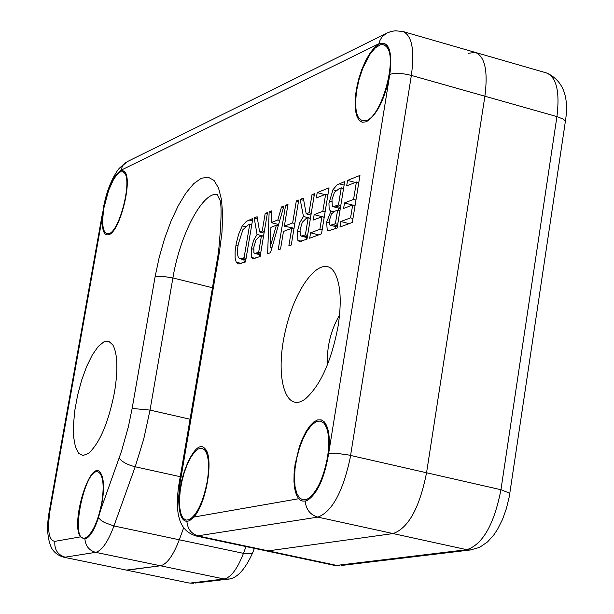 <?xml version="1.0" encoding="UTF-8"?>
<svg xmlns="http://www.w3.org/2000/svg" width="614" height="614" viewBox="0 0 614 614"><rect width="100%" height="100%" fill="white"/><g stroke="black" fill="none" stroke-linecap="round" stroke-linejoin="round"><path stroke-width="0.92" d="M258.663 252.323L261.434 235.799L259.423 236.574L255.931 240.043L253.805 247.288L253.904 252.699L254.795 253.428L258.663 252.323L260.727 252.845M261.434 235.799L263.506 236.329M254.173 217.916L257.12 216.727L259.622 231.954L262.255 230.925L265.179 213.488L267.489 212.559L260.113 256.537L253.029 258.663L251.679 257.489L251.356 248.647L253.659 240.266L257.066 234.471L254.173 217.916L257.45 218.761M257.066 234.471L263.536 236.121M259.806 254.687L259.814 256.644M265.179 213.488L267.243 214.025M262.255 230.925L264.319 231.455M259.622 231.954L264.051 233.082M305.365 234.893L308.19 217.778L306.018 218.615L302.295 222.253L300.069 229.766L300.238 235.354L301.175 236.083L305.365 234.893L307.591 235.461M308.19 217.778L310.408 218.354M300.177 199.435L303.339 198.161L306.194 213.833L309.019 212.736L311.996 194.684L314.475 193.686L306.969 239.222L299.317 241.517L297.89 240.335L297.445 231.209L299.847 222.521L303.454 216.481L300.177 199.435L303.738 200.364M303.454 216.481L310.423 218.285M306.171 237.365L306.202 239.506M311.996 194.684L314.214 195.267M309.019 212.736L311.244 213.311M306.194 213.833L310.953 215.069M327.976 194.4L327.231 194.692M317.208 192.589L329.05 187.83L321.498 233.85L309.694 238.217L310.584 232.798L319.871 229.337L321.936 216.734L313.27 220.05L314.161 214.647L322.834 211.3L325.627 194.27L316.325 197.977L317.208 192.589L324.821 194.592M325.627 194.27L327.899 194.868M322.834 211.3L325.105 211.891M324.315 216.696L323.378 217.11M314.161 214.647L323.394 217.049M321.936 216.734L324.215 217.325M319.871 229.337L322.143 229.92M310.584 232.798L318.689 234.886M335.39 223.749L337.616 210.142L334.691 211.262L331.476 213.933L329.426 220.303L329.618 224.778L330.37 225.261L335.39 223.749L337.723 224.356M337.616 210.142L339.941 210.748M338.452 204.984L341.254 187.846L339.158 188.675L334.453 192.366L331.959 199.642L332.343 206.22L333.095 206.657L338.452 204.984L340.778 205.598M341.254 187.846L343.579 188.46M330.977 211.032L329.864 210.241L329.142 208.66L328.943 203.318L332.957 189.749L337.055 184.883L344.7 181.544L337.117 228.078L328.429 230.772L327.216 229.974L326.625 222.168L330.977 211.032L333.64 211.73M338.13 207.977L338.291 210.318M330.938 211.254L333.364 211.891M327.216 229.974L329.841 230.649M335.681 226.635L335.574 228.646M332.957 189.749L335.927 190.532M358.86 182.128L358.031 182.458M347.562 180.401L359.95 175.42L352.321 222.46L339.964 227.026L340.862 221.493L350.579 217.863L352.666 204.984L343.602 208.453L344.5 202.935L353.572 199.427L356.396 182.028L346.664 185.896L347.562 180.401L355.306 182.458M356.396 182.028L358.776 182.657M353.572 199.427L355.951 200.057M355.161 204.922L354.048 205.352M344.5 202.935L352.528 205.045M352.666 204.984L355.053 205.613M350.579 217.863L352.966 218.484M340.862 221.493L349.12 223.642M291.274 227.932L291.182 228.492M285.61 205.283L287.989 204.324L284.359 226.152L292.655 222.951L296.301 200.985L298.726 200.018L291.259 245.024L288.841 245.922L291.773 228.262L283.476 231.44L280.552 248.985L278.18 249.86L285.61 205.283L287.736 205.836M291.773 228.262L293.945 228.822M296.301 200.985L298.465 201.553M292.655 222.951L294.827 223.511M294.037 228.247L284.359 226.152M276.354 225.238L270.92 227.357L270.152 247.158L276.354 225.238L278.249 225.729M270.152 247.158L271.979 247.626M281.519 206.926L283.914 205.966L270.521 252.692L267.643 253.751L269.139 211.899L271.588 210.917L271.119 222.598L277.843 219.958L281.519 206.926L283.491 207.44M277.843 219.958L279.761 220.457M271.119 222.598L278.595 224.524M269.139 211.899L271.526 212.513M277.735 224.302L277.689 225.584M244.08 257.765L249.721 224.348L248.01 225.023L242.883 229.743L238.217 244.418L237.664 248.363L237.511 254.388L238.378 257.466L240.059 258.755L244.08 257.765L246.107 258.279M249.721 224.348L251.74 224.862M242.384 225.868L246.306 221.408L252.822 218.454L245.485 261.948L238.378 263.905L236.221 262.147L235.116 257.995L235.093 251.748L236.221 243.574L238.646 234.249L241.816 226.842L242.384 225.868L245.354 226.627M243.873 259.714L244.303 262.385M328.367 455.197C330.432 438.872 329.066 427.743 324.261 421.818L321.176 419.838L317.63 419.899L313.792 421.971L309.855 425.939L306.01 431.604L302.456 438.672L299.348 446.792L295.058 464.606L294.091 473.44L293.968 481.645L294.72 488.821L296.309 494.615L298.657 498.737L193.809 517.065C206.688 503.319 214.202 456.156 204.815 448.512C195.068 436.585 175.642 482.781 179.311 508.638L178.52 499.151L179.595 485.789L219.444 251.863L221.969 232.399L222.659 214.685L221.493 199.65L218.553 188.061L214.033 180.455L208.177 177.162L201.3 178.267L193.771 183.64L185.965 192.95L178.252 205.69L170.991 221.217L164.529 238.777L159.156 257.558L155.112 276.668L132.14 408.448L128.418 426.6L121.488 451.313L100.512 510.341C104.718 491.231 104.564 478.483 100.051 472.089C89.629 459.817 70.418 523.443 80.426 536.882L54.869 541.348C48.729 540.45 47.124 530.12 50.056 510.357L102.492 216.351C101.663 229.813 103.781 235.929 108.855 234.702C120.045 231.701 133.169 178.728 124.481 171.628L122.631 170.554L121.012 170.684L116.729 174.031L120.789 170.362L379.091 43.655C388.984 40.915 392.553 51.185 389.798 74.447L389.721 74.954C391.816 60.717 390.903 50.931 386.981 45.597L383.596 43.402L379.483 43.932L374.939 47.117L370.273 52.727L365.791 60.356L361.799 69.489L358.561 79.505L356.281 89.751L355.122 99.537L355.161 108.21L356.404 115.186L358.768 119.983L362.106 122.255L366.197 121.825C376.881 115.179 384.717 99.552 389.721 74.954L328.367 455.197C324.253 478.659 317.277 493.702 307.445 500.341L305.196 501.085L302.733 501.078L300.323 500.157L298.657 498.737M114.48 392.331C118.141 369.735 117.612 353.948 112.876 344.976L108.816 341.353L103.766 341.929L98.117 346.611L92.269 355.007L86.651 366.481L81.647 380.196L77.61 395.186L74.816 410.398L73.473 424.773L73.68 437.283L75.43 447.023L78.63 453.255L83.051 455.481L88.393 453.47C99.637 443.362 108.333 422.985 114.48 392.331M338.153 325.85C341.691 302.203 340.67 284.75 335.075 273.506C323.509 251.54 296.232 283.538 285.687 329.557C274.496 375.453 284.934 414.703 305.465 398.808C320.569 385.339 331.468 361.024 338.153 325.85M193.809 517.065L189.488 520.772L186.879 521.355C182.865 521.033 180.339 516.788 179.311 508.638M100.512 510.341L98.455 517.732C94.648 529.222 90.55 536.183 86.16 538.608L84.916 539.015L80.426 536.882M102.492 216.351L103.758 207.478C106.675 192.689 110.996 181.537 116.729 174.031M63.227 557.098L126.898 570.206L160.431 565.778C166.916 564.297 173.194 555.632 179.273 539.775L183.701 527.71L179.273 539.775C173.194 555.632 166.916 564.297 160.431 565.778L126.384 570.099M327.439 364.808C326.656 347.033 330.7 330.424 339.565 314.99M468.213 53.303L475.267 52.39C484.914 56.304 488.122 70.909 484.891 96.214L426.561 472.757C419.569 507.824 408.417 528.094 393.09 533.574L268.241 550.858L265.34 550.689M103.973 207.709C101.302 225.783 102.991 234.433 109.039 233.658C119.868 230.749 132.563 179.518 124.151 172.641L122.977 171.79L120.152 171.997L116.89 174.698L113.467 179.649L108.617 190.378L103.973 207.709M356.688 90.296C353.94 112.155 357.179 122.24 366.404 120.551C381.885 116.038 397.811 57.716 386.505 46.817L384.717 45.275L382.66 44.607L380.381 44.814L375.377 47.808L370.173 53.971L362.981 67.801L359.221 78.876L356.688 90.296M101.747 502.751C104.111 487.685 103.444 477.822 99.737 473.164C86.267 459.472 67.701 546.314 85.991 537.618C92.699 533.052 97.956 521.432 101.747 502.751M327.531 457.154C329.91 440.514 328.674 429.155 323.831 423.077L320.27 421.027L316.118 421.718L311.666 425.072L307.223 430.828L303.093 438.596L299.54 447.844L296.815 457.929L295.088 468.198L294.482 477.945L295.042 486.518L296.739 493.334L299.455 497.908L303.032 499.911L307.207 499.167C316.509 493.08 323.286 479.074 327.531 457.154M207.248 481.445C209.627 465.573 208.699 454.982 204.447 449.678L201.492 448.159L198.038 449.064L194.331 452.303L190.609 457.645L187.117 464.729L184.093 473.087L181.713 482.174L180.148 491.392L179.488 500.149L179.787 507.862L181.038 514.025L183.149 518.216L185.996 520.142L189.388 519.651C197.271 514.402 203.226 501.669 207.248 481.445M403.344 31.621L475.267 52.39C484.914 56.304 488.122 70.909 484.891 96.214L426.561 472.757C419.569 507.824 408.417 528.094 393.09 533.574L268.241 550.858L266.062 550.842L196.434 536.053L317.822 517.118C331.974 511.853 342.758 492.159 350.164 458.029L411.365 75.415C414.788 49.895 411.917 35.244 402.761 31.452L395.04 30.792L390.642 31.636L386.551 33.202L381.931 36.97L379.92 40.57L379.091 43.655M256.383 253.175L260.505 254.219M251.356 248.647L253.551 249.207M251.679 257.489L255.14 258.364M302.917 235.807L307.345 236.943M297.445 231.209L299.816 231.816M297.89 240.335L301.436 241.241M332.926 224.67L337.477 225.852M335.528 206.112L340.486 207.409M329.257 200.947L331.69 201.584M326.625 222.168L329.188 222.836M339.12 183.786L344.124 185.113M242.376 258.402L245.93 259.3M236.221 262.147L241.409 263.452M235.922 245.239L238.002 245.769M248.923 220.019L252.408 220.917M186.879 521.355C187.592 529.099 191.468 533.996 198.506 536.037L336.672 565.402L333.64 565.202M179.917 483.786L178.935 484.4C175.85 503.411 178.474 515.983 178.313 514.033M219.444 251.863L218.407 252.876L178.966 484.254M155.112 276.668L162.334 276.277L172.895 277.973C179.94 234.955 202.436 191.821 217.226 194.385M132.14 408.448L150.023 410.091L172.895 277.973L212.467 287.728M119.193 457.998C121.756 461.743 127.083 464.675 135.195 466.778L143.722 439.102L150.023 410.091L190.048 419.216M98.455 517.732L101.233 520.503L104.487 522.537L113.951 525.96L135.195 466.778L180.255 476.694M195.766 535.915L196.434 536.053C186.441 533.19 180.455 526.144 178.474 514.908M54.869 541.348C54.209 549.53 57.632 554.803 65.138 557.182L95.654 552.339C89.168 550.505 85.584 546.061 84.916 539.015M50.056 510.357L49.366 510.787C46.457 526.313 47.224 538.793 51.668 548.233C54.362 552.715 58.368 555.701 63.702 557.197L188.506 582.893M228.815 579.002L224.102 578.987L95.654 552.339C101.847 550.773 107.941 541.978 113.951 525.96L243.474 553.352C237.326 569.04 230.864 577.59 224.102 578.987L190.624 583.024L193.525 583.254L189.043 583.008L126.898 570.206M103.758 207.478L101.778 216.995M120.789 170.362L122.739 165.534L127.19 161.682L385.454 33.801M389.798 74.447C394.848 72.767 402.032 73.089 411.365 75.415L556.929 116.591L500.947 489.726C494.116 524.448 482.734 544.434 466.824 549.691L336.672 565.402L339.857 565.663L334.4 565.364L266.062 550.842M328.682 453.347L336.188 453.239L348.859 455.051L500.947 489.726L509.804 493.242L509.167 497.102L506.412 508.553L502.528 519.398L497.632 529.168L493.833 534.909L487.585 541.886L479.526 547.412L470.247 549.99L466.824 549.691L317.822 517.118C310.262 514.877 306.048 509.536 305.196 501.085M195.152 583.054L227.065 579.217C236.344 579.171 244.955 570.176 252.907 552.224L251.993 553.137L249.698 553.82L243.474 553.352L246.007 546.583M253.045 551.856L254.357 548.356M341.645 565.448L472.243 549.745M509.774 493.449L565.341 121.61L564.918 120.544L563.076 119.047L556.929 116.591C559.976 91.501 556.438 76.942 546.33 72.897L475.881 52.566M565.287 121.979L565.341 121.61C569.339 96.966 563.199 80.787 546.944 73.074M260.397 254.841L254.795 253.428M307.23 237.633L301.175 236.083M337.278 227.05L330.37 225.261M340.302 208.545L333.095 206.657M245.784 260.198L240.059 258.755M216.972 193.94L218.814 198.061C221.938 199.98 221.815 218.177 218.446 252.653M49.381 510.687L101.74 217.172M118.932 168.604L126.231 162.211M118.203 169.533C111.195 179.534 106.26 192.335 103.39 207.923M126.108 174.66L124.151 172.641M111.449 232.906L109.039 233.658M389.245 49.911L386.505 46.817M369.904 119.469L366.404 120.551M101.97 475.32L99.737 473.164M88.853 536.59L85.991 537.618M326.917 426.231L323.831 423.077M311.083 497.747L307.207 499.167M207.071 452.272L204.447 449.678M192.466 518.538L189.388 519.651"/></g></svg>
